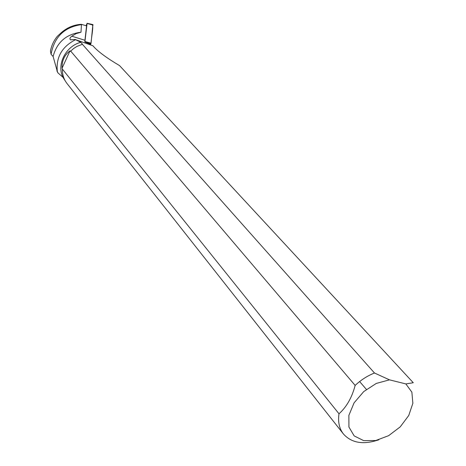 <?xml version="1.0" encoding="UTF-8"?>
<svg xmlns="http://www.w3.org/2000/svg" width="466" height="466" viewBox="0 0 466 466"><rect width="100%" height="100%" fill="white"/><g stroke="black" fill="none" stroke-linecap="round" stroke-linejoin="round"><path stroke-width="0.7" d="M84.888 42.016L87.078 23.457L86.064 25.7M92.885 24.564L91.051 43.157L90.462 44.887L91.051 43.157C91.336 37.478 93.427 28.059 92.507 24.943M86.565 25.857L81.189 24.296C73.086 24.861 65.986 28.088 59.875 33.971L57.388 36.243C53.747 40.693 51.441 45.633 50.462 51.056L51.068 54.289L53.101 56.485C56.968 42.185 66.271 34.1 80.991 32.218L76.22 33.593L71.793 36.202L84.946 40.262L86.565 25.857M65.252 80.903L62.98 77.309C56.392 64.657 65.712 46.122 80.781 42.307L75.568 39.662C62.007 46.664 55.92 57.248 57.306 71.42L53.101 56.485M75.568 39.662L92.868 45.755L93.963 46.95C98.78 52.14 107.308 58.355 119.546 65.595L413.284 382.732L405.851 383.92L389.477 379.842L376.266 383.442L363.76 391.568L354.078 402.857L348.865 415.381L348.929 427.037L354.177 435.908L363.661 440.626L375.794 440.51L388.644 435.663L400.224 426.873L408.74 415.497L412.859 403.294L411.874 392.168L405.851 383.92M71.793 36.202C69.853 37.798 69.446 38.998 70.57 39.802L75.387 39.464M80.991 32.218L81.457 24.628C64.401 27.063 54.272 36.948 51.068 54.289M81.457 24.628L82.336 24.523M84.946 40.262L84.882 42.01L90.264 44.136L90.404 44.87M62.392 69.096L338.998 413.785C337.803 421.899 339.289 428.644 343.459 434.021L67.017 83.507C63.813 79.383 62.275 74.583 62.392 69.096L62.094 68.164C61.815 60.761 64.448 54.988 69.999 50.841L70.43 51.347L73.634 48.505L76.937 46.408L82.488 44.235L80.781 42.307M366.392 389.407L359.63 381.555M343.459 434.021C351.673 443.09 363.474 445.007 378.858 439.77M62.98 77.309L57.941 72.877L57.306 71.42M56.904 70.908L57.941 72.877M82.307 44.2L374.489 373.01C367.441 375.794 360.999 379.93 355.15 385.411L70.64 51.039M374.489 373.01L389.477 379.842M338.998 413.785C346.558 407.016 351.941 397.562 355.15 385.411M62.094 68.164L69.999 50.841M85.045 41.556L91.051 43.157M93.049 25.088L87.078 23.457M90.934 43.629L85.01 41.701M87.037 23.3L92.92 24.576M70.57 39.802L70.937 39.913"/></g></svg>
